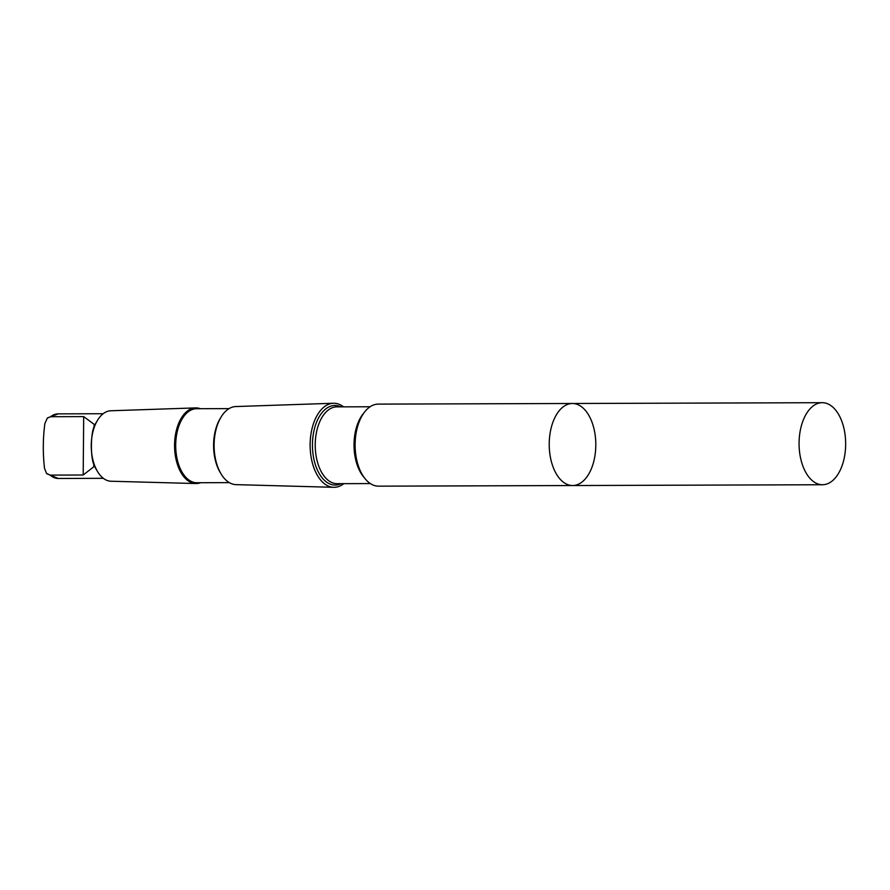 <?xml version="1.0" encoding="UTF-8"?>
<svg xmlns="http://www.w3.org/2000/svg" width="890" height="890" viewBox="0 0 890 890"><rect width="100%" height="100%" fill="white"/><g stroke="black" fill="none" stroke-linecap="round" stroke-linejoin="round"><path stroke-width="1.33" d="M572.648 485.54L378.528 486.163A41.018 23.296 -90.2 0 1 355.11 445.211A41.018 23.296 -90.2 0 1 378.272 404.116L572.381 403.493A41.018 23.296 89.8 0 0 549.219 444.588A41.018 23.296 89.8 0 0 572.648 485.54A41.018 23.296 89.8 0 0 594.242 459.44A41.018 23.296 89.8 0 0 572.381 403.493A41.018 23.296 89.8 0 0 549.219 444.588A41.018 23.296 89.8 0 0 572.648 485.54L822.494 484.739A41.018 23.296 -90.2 0 1 800.633 428.791A41.018 23.296 -90.2 0 1 822.238 402.692A41.018 23.296 -90.2 0 1 844.098 458.639A41.018 23.296 -90.2 0 1 822.494 484.739M200.595 482.714A37.825 21.482 -90.2 0 1 195.789 483.537L111.028 481.234A35.233 20.014 -90.2 0 1 97.544 471.555L96.265 469.419A32.296 18.334 -90.2 0 1 93.728 464.213C90.513 456.826 90.691 433.775 94.04 426.833A32.296 18.334 -90.2 0 1 96.109 422.661L97.377 420.536A35.233 20.014 -90.2 0 1 110.805 410.768L195.544 407.909A37.825 21.482 -90.2 0 1 200.35 408.699M94.04 426.833L94.162 424.363L83.682 416.609L50.619 416.72L47.292 418.144L44.867 423.562C42.909 438.436 42.787 453.355 44.5 468.307L46.536 473.402L50.14 475.115L83.193 475.004L93.817 466.761L93.728 464.213M343.807 483.659A42.03 23.863 -90.2 0 1 333.705 487.308A42.03 23.863 -90.2 0 1 310.12 445.356A42.03 23.863 -90.2 0 1 333.439 403.259A42.03 23.863 -90.2 0 1 343.551 406.841M333.705 487.308L236.017 484.638A39.049 22.172 -90.2 0 1 221.065 473.914A39.049 22.172 -90.2 0 1 220.887 417.377A39.049 22.172 -90.2 0 1 235.761 406.552L333.439 403.259M221.065 473.914L220.186 472.434A37.013 21.015 -90.2 0 1 220.008 418.856L220.887 417.377M229.32 482.625L196.823 482.736A37.013 21.015 -90.2 0 1 175.697 445.79A37.013 21.015 -90.2 0 1 196.59 408.71L229.086 408.61M195.789 483.537A37.825 21.482 -90.2 0 1 174.562 445.79A37.825 21.482 -90.2 0 1 195.544 407.909M97.544 471.555A35.233 20.014 -90.2 0 1 97.377 420.536M103.362 478.319L58.306 478.464A32.296 18.334 -90.2 0 1 50.14 475.115M364.188 477.552A38.404 21.805 -90.2 0 1 363.988 412.827M370.34 483.57L337.154 483.682A38.404 21.805 -90.2 0 1 315.227 445.345A38.404 21.805 -90.2 0 1 336.909 406.864L370.095 406.763M341.104 483.659A39.805 22.606 -90.2 0 1 312.446 445.356A39.805 22.606 -90.2 0 1 340.859 406.852M50.619 416.72A32.296 18.334 -90.2 0 1 58.106 413.872L103.151 413.728M83.682 416.609L83.193 475.004M572.381 403.493L822.238 402.692M58.306 478.464L46.948 473.814M47.604 417.866L58.106 413.872"/></g></svg>
